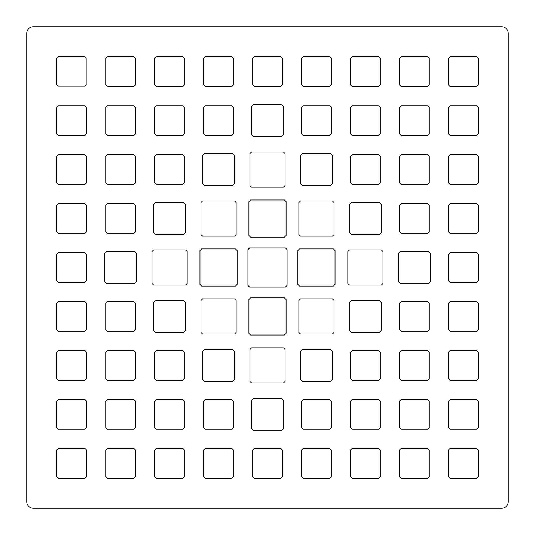 <?xml version="1.0" encoding="UTF-8"?>
<svg xmlns="http://www.w3.org/2000/svg" width="535" height="535" viewBox="0 0 535 535"><rect width="100%" height="100%" fill="white"/><g stroke="black" fill="none" stroke-linecap="round" stroke-linejoin="round"><path stroke-width="0.8" d="M26.75 501.716A6.534 6.534 0 0 0 33.284 508.25L501.716 508.25A6.534 6.534 0 0 0 508.25 501.716L508.25 33.284A6.534 6.534 0 0 0 501.716 26.75L33.284 26.75A6.534 6.534 0 0 0 26.75 33.284L26.75 501.716L26.75 33.284M283.349 134.84L283.349 106.391L281.724 104.766L253.276 104.766L251.651 106.391L251.651 134.84L253.276 136.465L281.724 136.465L283.349 134.84M331.346 133.877L331.346 107.354L329.721 105.729L303.205 105.729L301.573 107.354L301.573 133.877L303.205 135.502L329.721 135.502L331.346 133.877M380.311 133.877L380.311 107.354L378.68 105.729L352.164 105.729L350.539 107.354L350.539 133.877L352.164 135.502L378.68 135.502L380.311 133.877M429.271 133.877L429.271 107.354L427.646 105.729L401.123 105.729L399.498 107.354L399.498 133.877L401.123 135.502L427.646 135.502L429.271 133.877M478.23 133.877L478.23 107.354L476.605 105.729L450.089 105.729L448.457 107.354L448.457 133.877L450.089 135.502L476.605 135.502L478.23 133.877M86.543 133.877L86.543 107.354L84.911 105.729L58.395 105.729L56.77 107.354L56.77 133.877L58.395 135.502L84.911 135.502L86.543 133.877M135.502 133.877L135.502 107.354L133.877 105.729L107.354 105.729L105.729 107.354L105.729 133.877L107.354 135.502L133.877 135.502L135.502 133.877M184.461 133.877L184.461 107.354L182.836 105.729L156.32 105.729L154.689 107.354L154.689 133.877L156.32 135.502L182.836 135.502L184.461 133.877M233.427 133.877L233.427 107.354L231.795 105.729L205.279 105.729L203.654 107.354L203.654 133.877L205.279 135.502L231.795 135.502L233.427 133.877M282.386 84.911L282.386 58.395L280.761 56.77L254.239 56.77L252.614 58.395L252.614 84.911L254.239 86.543L280.761 86.543L282.386 84.911M331.346 84.911L331.346 58.395L329.721 56.77L303.205 56.77L301.573 58.395L301.573 84.911L303.205 86.543L329.721 86.543L331.346 84.911M380.311 84.911L380.311 58.395L378.68 56.77L352.164 56.77L350.539 58.395L350.539 84.911L352.164 86.543L378.68 86.543L380.311 84.911M429.271 84.911L429.271 58.395L427.646 56.77L401.123 56.77L399.498 58.395L399.498 84.911L401.123 86.543L427.646 86.543L429.271 84.911M478.23 84.911L478.23 58.395L476.605 56.77L450.089 56.77L448.457 58.395L448.457 84.911L450.089 86.543L476.605 86.543L478.23 84.911M86.168 84.543L86.168 58.395L84.543 56.77L58.395 56.77L56.77 58.395L56.77 84.543L58.395 86.168L84.543 86.168L86.168 84.543M135.502 84.911L135.502 58.395L133.877 56.77L107.354 56.77L105.729 58.395L105.729 84.911L107.354 86.543L133.877 86.543L135.502 84.911M184.461 84.911L184.461 58.395L182.836 56.77L156.32 56.77L154.689 58.395L154.689 84.911L156.32 86.543L182.836 86.543L184.461 84.911M233.427 84.911L233.427 58.395L231.795 56.77L205.279 56.77L203.654 58.395L203.654 84.911L205.279 86.543L231.795 86.543L233.427 84.911M286.078 235.494L286.078 201.588L284.453 199.956L250.547 199.956L248.922 201.588L248.922 235.494L250.547 237.119L284.453 237.119L286.078 235.494M202.571 236.129L234.504 236.129L236.129 234.504L236.129 202.571L234.504 200.946L202.571 200.946L200.946 202.571L200.946 234.504L202.571 236.129M185.431 232.765L185.431 204.316L183.799 202.685L155.351 202.685L153.726 204.316L153.726 232.765L155.351 234.39L183.799 234.39L185.431 232.765M135.502 231.795L135.502 205.279L133.877 203.654L107.354 203.654L105.729 205.279L105.729 231.795L107.354 233.427L133.877 233.427L135.502 231.795M86.543 231.795L86.543 205.279L84.911 203.654L58.395 203.654L56.77 205.279L56.77 231.795L58.395 233.427L84.911 233.427L86.543 231.795M478.23 231.795L478.23 205.279L476.605 203.654L450.089 203.654L448.457 205.279L448.457 231.795L450.089 233.427L476.605 233.427L478.23 231.795M429.271 231.795L429.271 205.279L427.646 203.654L401.123 203.654L399.498 205.279L399.498 231.795L401.123 233.427L427.646 233.427L429.271 231.795M381.274 232.765L381.274 204.316L379.649 202.685L351.201 202.685L349.569 204.316L349.569 232.765L351.201 234.39L379.649 234.39L381.274 232.765M334.054 234.504L334.054 202.571L332.429 200.946L300.496 200.946L298.871 202.571L298.871 234.504L300.496 236.129L332.429 236.129L334.054 234.504M285.088 185.538L285.088 153.612L283.463 151.987L251.537 151.987L249.912 153.612L249.912 185.538L251.537 187.17L283.463 187.17L285.088 185.538M332.315 183.799L332.315 155.351L330.683 153.726L302.235 153.726L300.61 155.351L300.61 183.799L302.235 185.431L330.683 185.431L332.315 183.799M378.68 154.689L352.164 154.689L350.539 156.32L350.539 182.836L352.164 184.461L378.68 184.461L380.311 182.836L380.311 156.32L378.68 154.689M429.271 182.836L429.271 156.32L427.646 154.689L401.123 154.689L399.498 156.32L399.498 182.836L401.123 184.461L427.646 184.461L429.271 182.836M478.23 182.836L478.23 156.32L476.605 154.689L450.089 154.689L448.457 156.32L448.457 182.836L450.089 184.461L476.605 184.461L478.23 182.836M86.543 182.836L86.543 156.32L84.911 154.689L58.395 154.689L56.77 156.32L56.77 182.836L58.395 184.461L84.911 184.461L86.543 182.836M135.502 182.836L135.502 156.32L133.877 154.689L107.354 154.689L105.729 156.32L105.729 182.836L107.354 184.461L133.877 184.461L135.502 182.836M184.461 182.836L184.461 156.32L182.836 154.689L156.32 154.689L154.689 156.32L154.689 182.836L156.32 184.461L182.836 184.461L184.461 182.836M232.765 153.726L204.316 153.726L202.685 155.351L202.685 183.799L204.316 185.431L232.765 185.431L234.39 183.799L234.39 155.351L232.765 153.726M250.547 335.044L284.453 335.044L286.078 333.412L286.078 299.506L284.453 297.881L250.547 297.881L248.922 299.506L248.922 333.412L250.547 335.044M202.571 334.054L234.504 334.054L236.129 332.429L236.129 300.496L234.504 298.871L202.571 298.871L200.946 300.496L200.946 332.429L202.571 334.054M185.431 330.683L185.431 302.235L183.799 300.61L155.351 300.61L153.726 302.235L153.726 330.683L155.351 332.315L183.799 332.315L185.431 330.683M135.502 329.721L135.502 303.205L133.877 301.573L107.354 301.573L105.729 303.205L105.729 329.721L107.354 331.346L133.877 331.346L135.502 329.721M86.543 329.721L86.543 303.205L84.911 301.573L58.395 301.573L56.77 303.205L56.77 329.721L58.395 331.346L84.911 331.346L86.543 329.721M478.23 329.721L478.23 303.205L476.605 301.573L450.089 301.573L448.457 303.205L448.457 329.721L450.089 331.346L476.605 331.346L478.23 329.721M429.271 329.721L429.271 303.205L427.646 301.573L401.123 301.573L399.498 303.205L399.498 329.721L401.123 331.346L427.646 331.346L429.271 329.721M381.274 330.683L381.274 302.235L379.649 300.61L351.201 300.61L349.569 302.235L349.569 330.683L351.201 332.315L379.649 332.315L381.274 330.683M334.054 332.429L334.054 300.496L332.429 298.871L300.496 298.871L298.871 300.496L298.871 332.429L300.496 334.054L332.429 334.054L334.054 332.429M287.068 285.443L287.068 249.557L285.443 247.932L249.557 247.932L247.932 249.557L247.932 285.443L249.557 287.068L285.443 287.068L287.068 285.443M335.044 284.453L335.044 250.547L333.412 248.922L299.506 248.922L297.881 250.547L297.881 284.453L299.506 286.078L333.412 286.078L335.044 284.453M383.013 283.463L383.013 251.537L381.388 249.912L349.462 249.912L347.83 251.537L347.83 283.463L349.462 285.088L381.388 285.088L383.013 283.463M430.234 281.724L430.234 253.276L428.609 251.651L400.16 251.651L398.535 253.276L398.535 281.724L400.16 283.349L428.609 283.349L430.234 281.724M448.457 254.239L448.457 280.761L450.089 282.386L476.605 282.386L478.23 280.761L478.23 254.239L476.605 252.614L450.089 252.614L448.457 254.239M58.395 282.386L84.911 282.386L86.543 280.761L86.543 254.239L84.911 252.614L58.395 252.614L56.77 254.239L56.77 280.761L58.395 282.386M136.465 281.724L136.465 253.276L134.84 251.651L106.391 251.651L104.766 253.276L104.766 281.724L106.391 283.349L134.84 283.349L136.465 281.724M187.17 283.463L187.17 251.537L185.538 249.912L153.612 249.912L151.987 251.537L151.987 283.463L153.612 285.088L185.538 285.088L187.17 283.463M201.588 286.078L235.494 286.078L237.119 284.453L237.119 250.547L235.494 248.922L201.588 248.922L199.956 250.547L199.956 284.453L201.588 286.078M478.23 427.646L478.23 401.123L476.605 399.498L450.089 399.498L448.457 401.123L448.457 427.646L450.089 429.271L476.605 429.271L478.23 427.646M450.089 478.163L476.605 478.163L478.23 476.538L478.23 450.015L476.605 448.39L450.089 448.39L448.457 450.015L448.457 476.538L450.089 478.163M401.123 478.163L427.646 478.163L429.271 476.538L429.271 450.015L427.646 448.39L401.123 448.39L399.498 450.015L399.498 476.538L401.123 478.163M352.164 478.163L378.68 478.163L380.311 476.538L380.311 450.015L378.68 448.39L352.164 448.39L350.539 450.015L350.539 476.538L352.164 478.163M429.271 427.646L429.271 401.123L427.646 399.498L401.123 399.498L399.498 401.123L399.498 427.646L401.123 429.271L427.646 429.271L429.271 427.646M283.349 428.609L283.349 400.16L281.724 398.535L253.276 398.535L251.651 400.16L251.651 428.609L253.276 430.234L281.724 430.234L283.349 428.609M331.346 427.646L331.346 401.123L329.721 399.498L303.205 399.498L301.573 401.123L301.573 427.646L303.205 429.271L329.721 429.271L331.346 427.646M380.311 427.646L380.311 401.123L378.68 399.498L352.164 399.498L350.539 401.123L350.539 427.646L352.164 429.271L378.68 429.271L380.311 427.646M205.279 478.163L231.795 478.163L233.427 476.538L233.427 450.015L231.795 448.39L205.279 448.39L203.654 450.015L203.654 476.538L205.279 478.163M156.32 478.163L182.836 478.163L184.461 476.538L184.461 450.015L182.836 448.39L156.32 448.39L154.689 450.015L154.689 476.538L156.32 478.163M107.354 478.163L133.877 478.163L135.502 476.538L135.502 450.015L133.877 448.39L107.354 448.39L105.729 450.015L105.729 476.538L107.354 478.163M58.395 478.163L84.911 478.163L86.543 476.538L86.543 450.015L84.911 448.39L58.395 448.39L56.77 450.015L56.77 476.538L58.395 478.163M303.205 478.163L329.721 478.163L331.346 476.538L331.346 450.015L329.721 448.39L303.205 448.39L301.573 450.015L301.573 476.538L303.205 478.163M254.239 478.163L280.761 478.163L282.386 476.538L282.386 450.015L280.761 448.39L254.239 448.39L252.614 450.015L252.614 476.538L254.239 478.163M332.315 379.649L332.315 351.201L330.683 349.569L302.235 349.569L300.61 351.201L300.61 379.649L302.235 381.274L330.683 381.274L332.315 379.649M285.088 381.388L285.088 349.462L283.463 347.83L251.537 347.83L249.912 349.462L249.912 381.388L251.537 383.013L283.463 383.013L285.088 381.388M234.39 379.649L234.39 351.201L232.765 349.569L204.316 349.569L202.685 351.201L202.685 379.649L204.316 381.274L232.765 381.274L234.39 379.649M184.461 378.68L184.461 352.164L182.836 350.539L156.32 350.539L154.689 352.164L154.689 378.68L156.32 380.311L182.836 380.311L184.461 378.68M478.23 378.68L478.23 352.164L476.605 350.539L450.089 350.539L448.457 352.164L448.457 378.68L450.089 380.311L476.605 380.311L478.23 378.68M429.271 378.68L429.271 352.164L427.646 350.539L401.123 350.539L399.498 352.164L399.498 378.68L401.123 380.311L427.646 380.311L429.271 378.68M380.311 378.68L380.311 352.164L378.68 350.539L352.164 350.539L350.539 352.164L350.539 378.68L352.164 380.311L378.68 380.311L380.311 378.68M135.502 427.646L135.502 401.123L133.877 399.498L107.354 399.498L105.729 401.123L105.729 427.646L107.354 429.271L133.877 429.271L135.502 427.646M184.461 427.646L184.461 401.123L182.836 399.498L156.32 399.498L154.689 401.123L154.689 427.646L156.32 429.271L182.836 429.271L184.461 427.646M233.427 427.646L233.427 401.123L231.795 399.498L205.279 399.498L203.654 401.123L203.654 427.646L205.279 429.271L231.795 429.271L233.427 427.646M135.502 378.68L135.502 352.164L133.877 350.539L107.354 350.539L105.729 352.164L105.729 378.68L107.354 380.311L133.877 380.311L135.502 378.68M58.395 380.311L84.911 380.311L86.543 378.68L86.543 352.164L84.911 350.539L58.395 350.539L56.77 352.164L56.77 378.68L58.395 380.311M86.543 427.646L86.543 401.123L84.911 399.498L58.395 399.498L56.77 401.123L56.77 427.646L58.395 429.271L84.911 429.271L86.543 427.646M501.716 26.75L33.284 26.75M508.25 501.716L508.25 33.284M33.284 508.25L501.716 508.25"/></g></svg>
